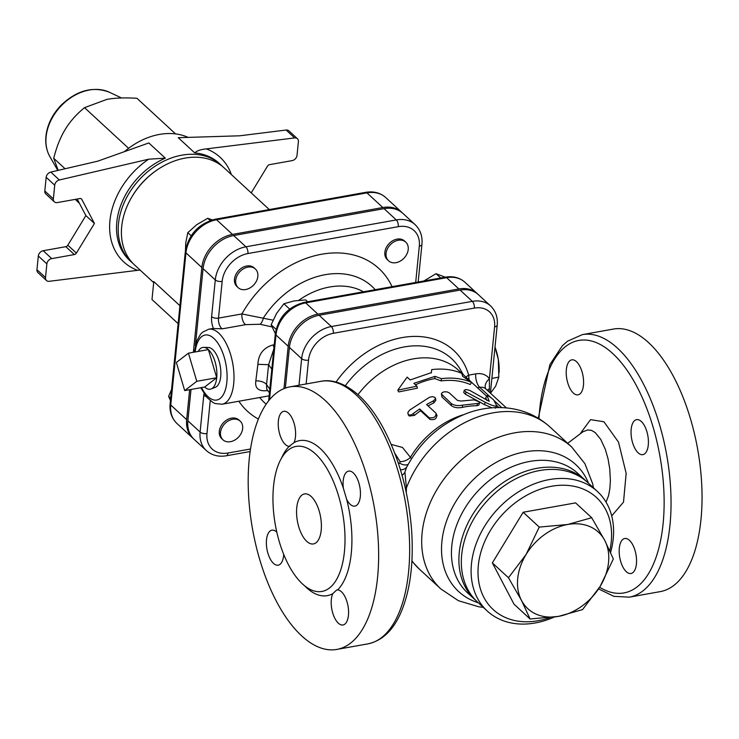 <?xml version="1.0" encoding="UTF-8"?>
<svg xmlns="http://www.w3.org/2000/svg" width="739" height="739" viewBox="0 0 739 739"><rect width="100%" height="100%" fill="white"/><g stroke="black" fill="none" stroke-linecap="round" stroke-linejoin="round"><path stroke-width="1.11" d="M600.17 586.369L582.526 609.62L558.545 616.372A52.072 39.361 132.7 0 0 600.17 586.369A52.072 39.361 132.7 0 0 604.751 540.421L613.333 558.989L600.17 586.369M530.085 618.996L521.512 600.428A52.072 39.361 132.7 0 0 558.545 616.372L530.085 618.996L513.993 604.142L492.359 562.887L508.46 577.732L526.094 554.481A52.072 39.361 132.7 0 0 521.512 600.428L508.46 577.732M567.718 524.478L591.699 517.725L604.751 540.421A52.072 39.361 132.7 0 0 567.718 524.478A52.072 39.361 132.7 0 0 526.094 554.481L539.258 527.101L567.718 524.478M492.359 562.887L523.166 512.247L575.598 502.88L591.699 517.725M523.166 512.247L539.258 527.101M549.724 617.665A76.2 57.596 -47.3 0 1 478.013 573.113A76.2 57.596 -47.3 0 1 547.627 487.075A76.2 57.596 -47.3 0 1 611.255 541.632A76.2 57.596 -47.3 0 1 609.777 550.647M610.59 552.449A81.281 61.439 132.7 0 0 613.241 538.592A81.281 61.439 132.7 0 0 597.454 491.509A81.281 61.439 132.7 0 0 497.19 509.605A81.281 61.439 132.7 0 0 487.241 611.005A81.281 61.439 132.7 0 0 554.176 617.083M487.241 611.005L477.459 601.98A81.281 61.439 -47.3 0 1 487.407 500.58A81.281 61.439 -47.3 0 1 587.681 482.493L597.454 491.509M431.317 372.964L431.668 369.629C442.679 368.244 452.711 369.491 461.773 373.361L462.651 376.345L471.547 382.386C462.494 378.507 452.462 377.269 441.451 378.645L434.985 376.354L413.858 383.329L416.916 386.155L397.776 390.183L407.134 377.13L410.191 379.948L431.354 372.641M431.253 372.983L431.668 369.629M416.916 386.155L417.378 388.169L398.7 391.929L397.776 390.183M471.547 382.386L470.244 384.52A76.2 57.596 132.7 0 0 441.109 380.908L434.763 378.59A76.2 57.596 132.7 0 0 415.457 384.807M434.763 378.59L434.985 376.354M441.109 380.908L441.451 378.645M496.7 405.674C495.961 406.801 492.165 405.683 485.32 402.321L465.57 391.707L464.36 390.155L466.272 389.508L469.764 390.423L489.218 401.332L487.075 395.688C488.691 395.947 490.927 397.434 493.8 400.15L496.756 405.85L495.426 408.214M487.075 395.688L485.699 397.794L487.075 395.688M491.934 407.808L484.387 404.566L465.441 394.257L463.713 392.409L464.36 390.155M486.936 400.492L485.699 397.794M433.35 400.889L435.373 399.106L434.957 397.388L432.444 396.631L429.442 397.286L409.48 410.173L407.78 412.731L408.556 414.93L411.17 415.022L419.669 408.963L429.082 417.646C433.867 418.394 436.158 416.916 435.973 413.193L426.56 404.51L433.35 400.889L433.802 402.912A76.2 57.596 132.7 0 0 428.084 405.914M437.072 415.743L435.973 413.193M435.493 398.275L435.844 400.372L433.802 402.912M436.638 415.096C436.906 418.773 434.68 420.214 429.969 419.401L420.556 410.718A76.2 57.596 132.7 0 0 414.477 415.383L409.286 416.029L408.094 414.524M420.556 410.718L419.669 408.963M449.238 392.843L446.91 391.836L444.102 391.836L442.181 392.603L441.405 394.016L451.298 403.549C454.106 405.508 457.866 406.044 462.568 405.138L478.632 403.365L479.556 402.783L479.131 401.822L474.078 399.873L460.951 401.055L457.432 400.399L449.238 392.843M479.556 402.773L478.844 405.074L476.904 405.739A76.2 57.596 132.7 0 0 462.438 407.355C457.884 408.224 454.208 407.679 451.409 405.702L441.996 397.019L441.395 393.924M445.201 277.18L436.047 273.689L423.835 280.996M307.673 301.752L305.65 299.886L293.854 300.967L283.905 303.766L276.589 313.41L271.139 324.763L275.342 333.686L268.654 400.75M440.703 277.984L436.047 273.689M289.651 309.068L283.905 303.766M276.109 329.345L271.139 324.763M408.224 249.486A12.702 9.598 -47.3 0 1 400.362 261.052A12.702 9.598 -47.3 0 1 388.538 260.793A12.702 9.598 -47.3 0 1 390.09 244.951A12.702 9.598 -47.3 0 1 405.757 242.124A12.702 9.598 -47.3 0 1 408.224 249.486M388.538 260.793L387.31 259.666A12.702 9.598 -47.3 0 1 388.871 243.824A12.702 9.598 -47.3 0 1 404.538 240.997L405.757 242.124M247.888 267.13A12.702 9.598 -47.3 0 1 255.38 268.996A12.702 9.598 -47.3 0 1 253.828 284.838A12.702 9.598 -47.3 0 1 238.161 287.665A12.702 9.598 -47.3 0 1 236.96 275.887A12.702 9.598 -47.3 0 1 247.888 267.13M238.161 287.665L236.942 286.538A12.702 9.598 -47.3 0 1 235.741 274.76A12.702 9.598 -47.3 0 1 246.669 266.003A12.702 9.598 -47.3 0 1 254.161 267.869L255.38 268.996M220.508 432.463A12.702 9.598 -47.3 0 1 228.369 420.888A12.702 9.598 -47.3 0 1 240.193 421.147A12.702 9.598 -47.3 0 1 238.642 436.989A12.702 9.598 -47.3 0 1 222.975 439.816A12.702 9.598 -47.3 0 1 220.508 432.463M222.975 439.816L221.755 438.689A12.702 9.598 -47.3 0 1 219.289 431.327A12.702 9.598 -47.3 0 1 227.15 419.761A12.702 9.598 -47.3 0 1 238.974 420.02L240.193 421.147M363.911 192.657L350.572 195.041M212.324 219.889L207.724 218.291L196.833 224.619L187.798 232.656L185.766 242.798L185.461 250.373M191.161 235.759L187.798 232.656M210.199 220.573L207.724 218.291M171.55 389.527L168.603 396.316L170.45 400.593M170.681 398.238L168.603 396.316M155.92 170.774A63.499 47.998 132.7 0 0 131.948 196.759M194.736 152.899L178.247 137.694L239.676 135.8L286.104 130.036L294.658 137.925L206.338 148.899C200.666 149.444 196.805 150.774 194.736 152.899A66.039 49.919 -47.3 0 1 219.178 163.319L220.869 164.889A66.039 49.919 132.7 0 0 139.394 179.586A66.039 49.919 132.7 0 0 131.32 261.976L132.974 263.417M188.14 137.389A66.039 49.919 132.7 0 0 124.401 151.661M76.385 253.107L67.831 245.209A2.54 1.921 -47.3 0 1 65.799 246.678L74.362 254.567A2.54 1.921 132.7 0 0 76.385 253.107L94.426 223.464L81.761 199.318A2.54 1.921 132.7 0 0 81.447 198.911A2.54 1.921 132.7 0 0 79.951 198.532L57.346 202.578A5.081 3.843 -47.3 0 1 54.344 201.83A5.081 3.843 -47.3 0 1 53.365 198.883L54.723 185.203A5.081 3.843 -47.3 0 1 59.36 179.974L50.806 172.085L97.751 161.167L148.825 142.95L165.314 158.155L148.659 159.199A71.12 53.753 132.7 0 0 109.926 220.693A71.12 53.753 132.7 0 0 137.574 270.326L140.105 270.077M59.36 179.974L148.659 159.199M74.362 254.567L51.748 258.613L43.195 250.715A5.081 3.843 132.7 0 0 38.317 255.99L46.871 263.888A5.081 3.843 -47.3 0 1 51.748 258.613M46.871 263.888L45.504 277.568L36.95 269.68A5.081 3.843 132.7 0 0 37.938 272.617L46.492 280.515A5.081 3.843 -47.3 0 1 45.504 277.568M137.574 270.326L49.245 281.3A5.081 3.843 -47.3 0 1 46.492 280.515M294.658 137.925A5.081 3.843 -47.3 0 1 297.411 138.71A5.081 3.843 -47.3 0 1 298.399 141.657L297.032 155.338A5.081 3.843 -47.3 0 1 292.154 160.612L269.55 164.658A2.54 1.921 132.7 0 0 267.518 166.118L251.232 192.888M94.426 223.464L85.863 215.576L67.831 245.209M50.806 172.085A5.081 3.843 132.7 0 0 46.169 177.305L44.802 190.995A5.081 3.843 132.7 0 0 45.79 193.932L54.344 201.83M36.95 269.68L38.317 255.99M43.195 250.715L65.799 246.678M77.189 199.031L85.863 215.576M297.411 138.71L288.857 130.821A5.081 3.843 132.7 0 0 286.104 130.036M175.568 133.907L136.955 98.287C124.965 97.548 114.933 97.917 106.859 99.395L84.523 107.654C76.394 114.305 69.974 121.547 65.244 129.399C60.459 137.186 56.617 146.821 53.716 158.285L58.187 170.367M75.23 199.382L79.442 203.327M65.069 168.76L53.716 158.285M128.595 148.308L84.523 107.654M153.684 282.603L134.516 264.922A66.039 49.919 -47.3 0 1 142.599 182.533A66.039 49.919 -47.3 0 1 224.065 167.836L269.301 209.562M178.127 323.636L151.994 299.535L153.786 281.596L179.919 305.706M402.256 212.804A31.897 24.11 132.7 0 0 401.665 212.232A31.897 24.11 132.7 0 0 382.839 207.53L232.471 234.402A31.897 24.11 132.7 0 0 201.839 267.518L193.378 352.291M189.646 389.721L186.653 419.669A31.897 24.11 132.7 0 0 192.842 438.144A31.897 24.11 132.7 0 0 193.47 438.689M306.131 383.975L308.514 360.133A25.856 19.547 -47.3 0 1 333.344 333.289A5.081 2.356 -100.1 0 0 331.349 326.546L472.323 301.355L460.101 290.076A30.936 23.38 -47.3 0 1 478.345 294.639L490.576 305.918A30.936 23.38 132.7 0 0 472.323 301.355A5.081 2.356 79.9 0 1 474.318 308.089A25.856 19.547 -47.3 0 1 494.594 326.878L489.412 378.784A20.322 15.362 132.7 0 0 475.759 373.879L468.674 375.144A7.621 4.536 -16 0 0 466.032 377.204M308.514 360.133A5.081 2.346 -174.3 0 1 301.641 358.674L289.42 347.395L285.356 388.086M289.42 347.395A30.936 23.38 -47.3 0 1 319.119 315.276L460.101 290.076M384.068 208.657L396.289 219.926L245.911 246.798A31.897 24.11 132.7 0 0 215.289 279.924L203.059 268.645A31.897 24.11 -47.3 0 1 233.69 235.529L384.068 208.657A31.897 24.11 -47.3 0 1 402.884 213.359L415.106 224.628A31.897 24.11 132.7 0 0 396.289 219.926A5.081 2.356 79.9 0 1 398.284 226.67A26.816 20.267 -47.3 0 1 419.318 246.152L415.688 282.455M250.484 448.998L228 453.016A26.816 20.267 -47.3 0 1 206.975 433.534A5.081 2.346 -174.3 0 1 200.103 432.066A31.897 24.11 132.7 0 0 206.292 450.541L194.071 439.271A31.897 24.11 -47.3 0 1 187.872 420.796L191.004 389.471M203.059 268.645L195.373 345.658M196.777 381.296L184.704 390.598L176.362 362.47L188.445 353.168L196.777 381.296L216.721 377.74L204.638 387.033L184.704 390.598M198.274 351.413A21.209 9.838 79.9 0 1 203.687 347.376A21.209 9.838 79.9 0 1 208.38 349.602L188.445 353.168M216.721 377.74A21.209 9.838 79.9 0 0 208.38 349.602L216.721 377.74A21.209 9.838 79.9 0 1 211.123 388.954A21.209 9.838 79.9 0 1 204.638 387.033M203.687 347.376L208.241 347.469A20.313 9.422 79.9 0 1 220.213 365.87A20.313 9.422 79.9 0 1 215.354 387.291L211.123 388.954M490.465 393.194L495.62 386.248L498.825 377.13L498.308 359.357A30.484 14.133 79.9 0 1 499.139 371.486L499.093 372.678M495.001 347.154A30.484 14.133 79.9 0 1 498.308 359.357L495.001 347.219M491.888 378.368L498.825 377.13M477.727 294.085A30.936 23.38 132.7 0 0 477.126 293.512A30.936 23.38 132.7 0 0 458.873 288.949L317.899 314.149A30.936 23.38 132.7 0 0 288.192 346.268L283.97 388.622M273.042 320.181L241.912 313.936L218.495 318.121A7.621 3.538 79.9 0 0 222.319 328.818L213.414 328.513A38.095 17.671 79.9 0 0 211.991 328.633L208.666 329.234L202.421 332.291L200.611 334.139L196.823 340.827L194.375 352.106M392.049 286.677A97.021 73.337 132.7 0 0 321.447 254.271A97.021 73.337 132.7 0 0 241.912 313.936A7.621 3.538 -100.1 0 0 245.736 324.633L260.156 324.255L272.035 326.924M266.714 389.056L266.548 384.594A7.621 3.446 11.4 0 0 255.814 380.954C254.798 388.418 258.678 391.633 267.453 390.598A7.621 4.083 83.3 0 1 267.629 390.34M269.809 389.13L266.548 384.594L268.608 364.706L257.883 364.318L255.814 380.954M271.804 369.14L268.608 364.706L273.809 349.067M273.975 347.413A7.621 3.242 87.8 0 1 273.19 344.882C263.574 347.579 258.474 354.055 257.883 364.318M274.234 344.827L273.19 344.882M375.2 289.688A79.184 59.85 -47.3 0 0 263.426 317.918A7.621 2.947 -76.2 0 1 260.156 324.255M567.681 443.317L582.96 431.77L587.662 429.95L591.422 430.329L595.246 432.611L600.715 439.345L605.324 449.358L608.021 458.743L609.758 468.905L610.386 480.553L609.869 488.655L608.53 495.74L606.054 502.151M404.907 472.175L406.422 467.63C420.62 440.878 441.645 422.477 469.514 412.417C482.179 408.15 494.945 406.699 507.813 408.067C524.006 409.933 538.094 416.26 550.047 427.05A96.523 72.958 -47.3 0 0 406.413 487.98L404.907 472.175A10.161 8.803 -175 0 1 402.053 475.288M394.829 453.312L400.159 461.663A10.161 6.716 156.7 0 0 410.441 457.321L402.459 447.437L391.227 444.416M400.159 461.663L399.577 463.011A10.161 7.538 -132.3 0 0 408.14 464.397M411.503 458.697L410.441 457.321A76.2 57.596 132.7 0 1 463.02 414.847M400.446 469.773A10.161 7.51 -149 0 0 406.736 467.011M399.577 463.011L398.561 463.815M406.413 487.98L406.293 492.608M357.999 394.626A76.2 57.596 -47.3 0 1 458.328 370.091L486.622 396.187M469.274 380.188L468.896 378.331A7.621 2.282 -18.4 0 0 467.861 378.885M468.896 378.331L468.674 375.144A87.525 66.159 132.7 0 0 411.605 336.494A87.525 66.159 132.7 0 0 336.069 382.063M485.883 388.973A10.161 6.559 145.1 0 1 489.412 378.784L489.403 388.963A10.161 4.693 -174.3 0 0 487.213 390.192M638.163 452.831A17.782 8.249 79.9 0 1 631.069 433.793A17.782 8.249 79.9 0 1 636.602 419.641A17.782 8.249 79.9 0 1 647.844 435.696A17.782 8.249 79.9 0 1 642.856 454.651A17.782 8.249 79.9 0 1 638.163 452.831M619.31 548.116A17.782 8.249 79.9 0 1 624.741 538.509A17.782 8.249 79.9 0 1 635.983 554.555A17.782 8.249 79.9 0 1 630.995 573.51A17.782 8.249 79.9 0 1 622.312 565.834A17.782 8.249 79.9 0 1 619.31 548.116M583.459 385.241A17.782 8.249 79.9 0 1 578.027 394.848A17.782 8.249 79.9 0 1 566.785 378.802A17.782 8.249 79.9 0 1 571.774 359.847A17.782 8.249 79.9 0 1 580.448 367.523A17.782 8.249 79.9 0 1 583.459 385.241M321.197 530.205A25.403 11.778 79.9 0 1 313.447 543.932A25.403 11.778 79.9 0 1 297.383 521.004A25.403 11.778 79.9 0 1 304.505 493.929A25.403 11.778 79.9 0 1 316.902 504.894A25.403 11.778 79.9 0 1 321.197 530.205M377.583 577.335A133.353 61.845 79.9 0 1 336.864 649.415A133.353 61.845 79.9 0 1 252.526 529.022A133.353 61.845 79.9 0 1 289.947 386.866A133.353 61.845 79.9 0 1 355.034 444.453A133.353 61.845 79.9 0 1 377.583 577.335M304.376 585.574A78.74 36.516 -100.1 0 0 332.818 593.629L336.725 589.971L337.649 589.916A78.74 36.516 -100.1 0 0 346.683 499.416L343.349 488.174A78.74 36.516 -100.1 0 0 293.993 442.652L289.161 446.365A78.74 36.516 -100.1 0 0 281.577 458.004M290.011 446.319L289.161 446.365A17.782 8.249 -100.1 0 1 278.649 429.322A17.782 8.249 -100.1 0 1 283.794 411.309A17.782 8.249 -100.1 0 1 288.496 413.129A17.782 8.249 -100.1 0 1 293.993 442.652M344.429 551.627A73.66 34.16 -100.1 0 0 331.968 478.225A73.66 34.16 -100.1 0 0 296.016 446.421A73.66 34.16 -100.1 0 0 286.298 451.788A73.66 34.16 -100.1 0 0 277.772 536.163A73.66 34.16 -100.1 0 0 321.936 591.44A73.66 34.16 -100.1 0 0 344.429 551.627M276.811 532.163A17.782 8.249 -100.1 0 0 271.934 530.168A17.782 8.249 -100.1 0 0 266.502 539.775A17.782 8.249 -100.1 0 0 269.504 557.492A17.782 8.249 -100.1 0 0 278.187 565.178A17.782 8.249 -100.1 0 0 283.711 554.379M346.683 499.416A17.782 8.249 -100.1 0 0 354.877 506.113A17.782 8.249 -100.1 0 0 360.309 496.506A17.782 8.249 -100.1 0 0 357.306 478.789A17.782 8.249 -100.1 0 0 348.623 471.103A17.782 8.249 -100.1 0 0 343.349 488.174M332.818 593.629A17.782 8.249 -100.1 0 0 338.314 623.153A17.782 8.249 -100.1 0 0 343.016 624.972A17.782 8.249 -100.1 0 0 348.161 606.959A17.782 8.249 -100.1 0 0 337.649 589.916M598.59 588.9L613.86 596.336L629.268 597.158L660.287 591.616A133.353 61.845 -100.1 0 0 697.708 449.46A133.353 61.845 -100.1 0 0 613.37 329.077L582.36 334.619L567.534 341.196L562.324 345.787L549.89 364.613L538.288 418.246M586.433 481.385A81.281 61.439 132.7 0 0 585.233 480.239A81.281 61.439 132.7 0 0 509.55 478.604A81.281 61.439 132.7 0 0 459.242 552.652A81.281 61.439 132.7 0 0 475.02 599.726A81.281 61.439 132.7 0 0 476.258 600.835M165.314 158.155L165.314 158.155A66.039 49.919 -47.3 0 0 120.291 206.671A66.039 49.919 -47.3 0 0 129.621 260.405L131.32 261.976M484.387 404.566L485.32 402.321M465.441 394.257L466.087 391.984M414.477 415.383L413.387 413.785M429.969 419.401L429.082 417.646M441.996 397.019L441.885 394.866M451.409 405.702L451.298 403.549M462.438 407.355L462.568 405.138M476.904 405.739L477.514 403.466M231.39 174.598A71.12 53.753 132.7 0 0 206.338 148.899M81.022 198.634L81.761 199.318M53.365 198.883L44.802 190.995M46.169 177.305L54.723 185.203M109.363 92.227C92.698 85.964 76.496 90.407 60.755 105.566C52.792 114.028 47.943 123.515 46.215 134.008C44.959 142.479 46.197 150.035 49.901 156.686A45.061 34.059 -47.3 0 1 60.376 106.693A45.061 34.059 -47.3 0 1 109.363 92.227L121.547 97.982M186.653 419.669L170.764 405.009A5.081 2.346 -174.3 0 1 170.136 403.706C169.407 411.743 171.679 418.329 176.954 423.484A31.897 24.11 -47.3 0 1 170.764 405.009L185.951 252.858A5.081 2.346 -174.3 0 1 185.323 251.565L170.136 403.706M201.839 267.518L185.951 252.858A31.897 24.11 -47.3 0 1 216.573 219.742A5.081 2.356 -100.1 0 0 215.234 219.224C198.486 223.732 188.519 234.512 185.323 251.565M385.767 197.572C380.234 192.75 373.518 191.013 365.611 192.352A5.081 2.356 79.9 0 1 366.95 192.87A31.897 24.11 -47.3 0 1 385.767 197.572L401.665 212.232M232.471 234.402L216.573 219.742L366.95 192.87L382.839 207.53M222.162 281.383A5.081 2.346 5.7 0 1 215.289 279.924L211.622 316.661A5.081 2.346 5.7 0 0 218.495 318.121L222.162 281.383A26.816 20.267 -47.3 0 1 247.916 253.542L398.284 226.67M238.863 401.24A97.021 73.337 132.7 0 0 258.345 419.059M206.975 433.534L210.255 400.677M269.513 399.697L275.97 334.989A5.081 2.346 -174.3 0 1 275.342 333.695C278.437 317.16 288.099 306.713 304.339 302.353A5.081 2.356 -100.1 0 1 305.678 302.87L446.652 277.679A5.081 2.356 -100.1 0 0 445.312 277.162L304.339 302.353M288.192 346.268L275.97 334.989A30.936 23.38 -47.3 0 1 305.678 302.87L317.899 314.149M458.873 288.949L446.652 277.679A30.936 23.38 -47.3 0 1 464.905 282.233L477.126 293.512M206.292 450.541C211.825 455.363 218.541 457.108 226.448 455.76A5.081 2.356 -100.1 0 0 228 453.016M206.163 396.538A5.081 2.346 -174.3 0 1 203.77 395.328L200.103 432.066L187.872 420.796M204.019 393.61A12.702 5.894 -100.1 0 0 203.77 395.328M418.172 282.012L421.923 244.406A5.081 2.346 -174.3 0 1 419.318 246.152M233.69 235.529L245.911 246.798A5.081 2.356 79.9 0 1 247.916 253.542M211.622 316.661A12.702 5.894 -100.1 0 0 213.414 328.513M222.319 328.818L245.736 324.633M266.151 404.15A79.184 59.85 -47.3 0 1 259.712 397.517M363.449 291.785A70.565 53.337 132.7 0 0 298.768 300.293M200.74 387.735L206.966 397.499L212.887 402.469L215.225 403.559L222.07 404.242A38.095 17.671 -100.1 0 0 233.93 373.906A38.095 17.671 -100.1 0 0 218.726 333.113A38.095 17.671 -100.1 0 0 208.666 329.234M195.151 351.967A33.024 15.316 79.9 0 1 213.848 338.388A33.024 15.316 79.9 0 1 225.811 388.215A33.024 15.316 79.9 0 1 201.516 387.596M333.344 333.289L474.318 308.089M588.54 483.288A86.361 65.272 132.7 0 0 508.118 456.684A86.361 65.272 132.7 0 0 441.904 541.539A86.361 65.272 132.7 0 0 478.327 602.784M483.251 607.329L478.89 606.811L458.429 600.715L440.85 588.946A96.523 72.958 -47.3 0 1 422.108 533.041A96.523 72.958 -47.3 0 1 481.856 445.109A96.523 72.958 -47.3 0 1 571.727 447.049L550.047 427.05M477.477 387.753L479.759 387.347A10.161 7.676 -47.3 0 1 485.745 388.843L506.437 407.928M475.759 373.879A10.161 4.711 79.9 0 0 479.759 387.347L490.982 397.702M494.049 400.538L501.726 407.614M440.85 588.946L419.17 568.947A96.523 72.958 -47.3 0 1 411.919 560.799M319.119 315.276L331.349 326.546A30.936 23.38 132.7 0 0 301.641 358.674L298.99 385.259M345.335 385.721A80.052 60.506 -47.3 0 1 460.462 369.759L463.279 374.655M489.098 391.938L489.403 388.963M490.41 393.148L497.199 325.132A5.081 2.346 -174.3 0 1 494.594 326.878M611.698 515.887L623.513 502.114L626.164 473.348L618.506 442.125L603.92 421.757L590.544 419.65L580.808 432.851M538.962 418.662A128.272 59.489 79.9 0 1 612.677 353.491A128.272 59.489 79.9 0 1 663.798 514.787A128.272 59.489 79.9 0 1 599.643 587.228M356.161 394.931A133.353 61.845 79.9 0 1 408.593 571.792A133.353 61.845 79.9 0 1 367.874 643.872C381.786 640.907 392.603 630.912 400.344 613.86C410.071 591.773 413.831 563.922 411.614 530.306C408.501 491.287 398.774 456.674 382.433 426.468C375.357 413.775 367.606 403.512 359.163 395.679C342.822 381.065 329.197 379.495 320.957 381.324A133.353 61.845 79.9 0 1 356.161 394.931M629.268 597.158A133.353 61.845 -100.1 0 0 670.772 490.982A133.353 61.845 -100.1 0 0 617.555 348.217A133.353 61.845 -100.1 0 0 582.36 334.619M475.02 599.726L467.584 592.872A81.281 61.439 -47.3 0 1 451.806 545.788A81.281 61.439 -47.3 0 1 502.114 471.741A81.281 61.439 -47.3 0 1 577.796 473.376L585.233 480.239M220.869 164.889L222.439 166.423M49.901 156.686L57.818 170.45M365.611 192.352L215.234 219.224M176.954 423.484L192.842 438.144M445.312 277.162C452.989 275.859 459.519 277.55 464.905 282.233M226.448 455.76L250.115 451.538M421.923 244.406C422.653 236.369 420.38 229.783 415.106 224.628M266.834 389.231L269.439 392.852M222.07 404.242L269.144 395.827M593.472 487.832L592.641 483.703L584.928 463.695L571.727 447.049M419.17 568.947L411.9 561.16M498.936 407.549L496.58 405.378M336.864 649.415L367.874 643.872M289.947 386.866L320.957 381.324M497.199 325.132C497.91 317.327 495.703 310.925 490.576 305.918"/></g></svg>
